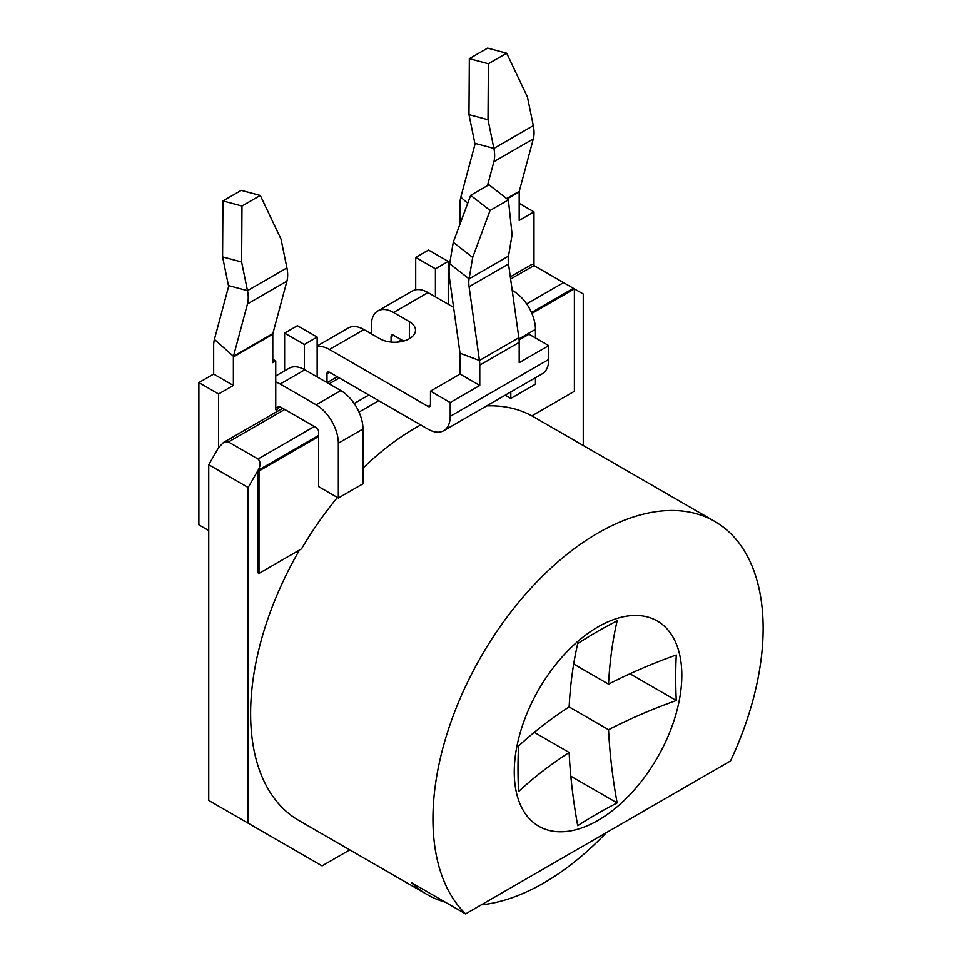 <?xml version="1.0" encoding="UTF-8"?>
<svg xmlns="http://www.w3.org/2000/svg" width="962" height="962" viewBox="0 0 962 962"><rect width="100%" height="100%" fill="white"/><g stroke="black" fill="none" stroke-linecap="round" stroke-linejoin="round"><path stroke-width="1.44" d="M519.191 203.355L533.982 211.893L533.982 265.548C531.192 263.949 531.192 263.949 533.982 265.548L573.4 288.311L531.493 312.506M435.413 296.849L435.413 268.795L448.232 261.399L448.232 304.245M487.469 185.618L493.891 161.664A31.361 18.11 -120 0 0 493.891 148.413L488.023 119.733L488.383 63.769L506.673 53.199L527.441 96.97L533.309 125.649A31.361 18.11 60 0 1 533.309 138.901L519.276 191.294A3.487 2.008 -120 0 0 519.191 191.979L519.191 220.43L533.982 211.893M318.626 435.413L258.008 470.406C260.786 465.56 260.786 461.76 258.008 459.018L228.439 441.955L223.509 442.436L218.578 447.643L208.73 464.718L208.73 800.444L322.066 865.884L349.783 849.891M583.261 445.502L583.261 293.999L574.386 288.877L531.89 313.42M318.626 436.544L258.994 470.971L258.994 573.4L301.515 548.857A233.465 134.8 120 0 1 337.421 497.474M258.994 573.4L258.008 572.835L258.008 470.406L258.994 470.971M420.707 424.927A233.465 134.8 120 0 0 362.975 468.157M573.4 288.311L574.386 288.877L574.386 391.306L531.866 415.861A233.465 134.8 120 0 0 486.724 405.868M299.519 549.999A233.465 134.8 120 0 0 250.613 713.672A233.465 134.8 120 0 0 298.966 820.55L427.092 894.528A233.465 134.8 120 0 0 445.274 902.164M427.092 894.528A233.465 134.8 120 0 1 411.387 882.599L465.596 913.9L730.483 760.978A233.465 134.8 120 0 0 763.131 628.318A233.465 134.8 120 0 0 714.778 521.44L532.443 416.161A233.465 134.8 120 0 0 531.89 415.849M258.008 470.406L248.148 487.481L248.148 823.207M714.778 521.44A233.465 134.8 120 0 0 534.86 583.982A233.465 134.8 120 0 0 432.948 818.939A233.465 134.8 120 0 0 465.596 913.9M481.253 904.869A233.465 134.8 120 0 0 606.409 832.599M514.261 771.993A118.482 68.398 -60 0 1 598.039 626.887A118.482 68.398 -60 0 1 681.817 675.264A118.482 68.398 -60 0 1 598.039 820.37A118.482 68.398 -60 0 1 514.261 771.993M675.697 677.416A474.939 274.206 60 0 1 676.274 654.99A487.049 281.193 0 0 0 608.549 684.174A487.049 281.205 -120 0 1 617.135 620.851A474.939 274.206 0 0 0 577.717 643.602A487.049 281.205 -120 0 0 569.131 706.938A487.049 281.193 0 0 0 518.578 746.031A474.939 274.206 -120 0 0 518.001 768.458A474.939 274.206 -120 0 0 518.578 791.558A487.049 281.193 0 0 1 569.131 752.464A487.049 281.205 -120 0 0 577.717 825.697A474.939 274.206 180 0 1 617.135 802.933A487.049 281.205 -120 0 1 608.549 729.701A487.049 281.193 0 0 1 676.274 700.516A474.939 274.206 60 0 1 675.697 677.416M573.677 664.045L608.549 684.174M676.274 700.516L629.966 673.773M569.131 706.938L608.549 729.701M570.827 776.202L617.135 802.933M534.259 732.322L569.131 752.464M262.939 831.745L282.648 843.133M403.595 341.077L393.53 335.257A3.487 2.008 -120 0 0 391.787 335.089A3.487 2.008 -120 0 0 391.065 336.676L391.065 342.075M317.147 345.995L348.28 328.018A31.361 18.11 60 0 1 363.961 329.569L379.798 338.708A20.911 12.073 180 0 0 402.585 341.33A20.911 12.073 180 0 0 415.488 330.182A20.911 12.073 180 0 0 409.367 321.645L393.53 312.494A31.361 18.11 -120 0 0 377.85 310.942A31.361 18.11 -120 0 0 371.356 325.3L371.356 333.838M519.095 339.983L529.052 334.235L548.761 345.623L519.191 362.686L519.191 342.376A31.361 18.11 -120 0 0 518.855 337.734L508.513 264.009A27.874 16.089 60 0 1 508.513 256.096L512.097 234.692L508.381 199.916L490.079 210.474L472.667 257.455L469.083 278.86A27.874 16.089 -120 0 0 469.083 286.76L479.437 360.485A31.361 18.11 60 0 1 479.773 365.127L479.773 385.449L450.204 402.525L450.204 416.342A31.361 18.11 60 0 1 443.698 430.699A31.361 18.11 60 0 1 428.018 429.148L329.461 372.246A3.487 2.008 -120 0 0 327.717 372.078A3.487 2.008 -120 0 0 326.996 373.665L326.996 382.611M275.745 375.986L289.141 368.254A31.361 18.11 60 0 1 304.822 369.805L340.801 390.572A31.361 18.11 60 0 1 362.975 428.98L362.975 483.778L338.335 498.003L318.626 486.628L318.626 431.83A3.487 2.008 -120 0 0 316.161 427.561L280.183 406.794A3.487 2.008 -120 0 0 278.439 406.613A3.487 2.008 -120 0 0 277.717 408.213A1.395 0.806 120 0 1 275.745 409.355L275.745 360.978L272.787 362.686L272.787 334.235A3.487 2.008 60 0 1 272.871 333.549L286.916 281.157A31.361 18.11 -120 0 0 286.916 267.905L281.048 239.225L260.281 195.454L241.979 206.024L241.618 261.989L222.583 256.89L228.451 285.57A3.487 2.008 60 0 1 228.451 287.037L214.406 339.43A31.361 18.11 -120 0 0 213.66 345.623L213.66 374.074L198.869 382.611L198.869 524.867L208.73 530.555M317.147 376.912L317.147 337.085L304.329 344.48L304.329 369.528M284.62 370.863L284.62 333.105L297.426 325.697L317.147 337.085M241.618 261.989L247.487 290.668A31.361 18.11 60 0 1 247.487 303.92L233.453 356.313A3.487 2.008 -120 0 0 233.369 356.998L233.369 385.449L218.578 393.987L218.578 447.643M198.869 382.611L218.578 393.987M260.281 195.454L241.234 190.356L222.944 200.926L222.583 256.89M272.787 359.271L275.745 360.978M338.335 498.003L338.335 443.205A31.361 18.11 -120 0 0 316.161 404.798L280.183 384.03A31.361 18.11 -120 0 0 275.745 381.986M284.62 333.105L304.329 344.48M213.66 374.074L233.369 385.449M241.979 206.024L222.944 200.926M248.148 487.481L208.73 464.718M377.85 310.942L412.337 291.029A31.361 18.11 60 0 1 428.018 292.58L453.571 307.335M472.667 257.455L453.258 242.292L449.675 263.696A55.76 32.191 -120 0 0 449.675 279.509L460.016 353.234A3.487 2.008 60 0 1 460.052 353.751L460.052 374.074L430.483 391.137L430.483 404.966A3.487 2.008 60 0 1 429.761 406.565A3.487 2.008 60 0 1 428.018 406.385L329.461 349.483A31.361 18.11 -120 0 0 317.147 346.681M508.381 199.916L488.961 184.752L470.671 195.322L453.258 242.292M443.698 430.699L542.267 373.797A31.361 18.11 -120 0 0 548.761 359.439L548.761 345.623M460.052 374.074L479.773 385.449M430.483 391.137L450.204 402.525M490.079 210.474L470.671 195.322M415.704 289.778L415.704 257.419L435.413 268.795M460.052 223.954L460.052 203.355A31.361 18.11 60 0 1 460.81 197.174L474.843 144.781A3.487 2.008 -120 0 0 474.843 143.302L468.975 114.622L469.336 58.658L487.638 48.1L506.673 53.199M415.704 257.419L428.511 250.024L448.232 261.399M488.023 119.733L468.975 114.622M448.232 282.407A31.361 18.11 60 0 1 450.192 283.177M535.449 337.939L535.449 329.401A31.361 18.11 -120 0 0 513.275 290.993L512.205 290.38M510.81 391.955L510.81 398.424L535.449 384.199L535.449 377.729M510.81 398.424L505.218 395.19M488.383 63.769L469.336 58.658M507.13 198.942L519.191 191.979M228.439 441.955L284.764 409.439M329.112 383.826L339.321 377.934M510.618 279.04L533.982 265.548M378.739 400.697L359.006 412.085M563.54 282.624L526.671 303.92M368.891 395.009L354.184 403.499M314.333 426.503L258.008 459.018M393.53 335.257L391.065 336.676M329.461 372.246L326.996 373.665M272.787 334.235L233.369 356.998M280.183 406.794L277.717 408.213L275.745 407.07M304.822 369.805L280.183 384.03M340.801 390.572L316.161 404.798M362.975 428.98L338.335 443.205M272.871 333.549L233.453 356.313L214.406 339.43M286.916 281.157L247.487 303.92M286.916 267.905L247.487 290.668L228.451 285.57M428.018 292.58L393.53 312.494M430.483 404.966L428.018 406.385M363.961 329.569L329.461 349.483M548.761 359.439L450.204 416.342M519.191 342.376L479.773 365.127M518.855 337.734L479.437 360.485L460.016 353.234M508.513 264.009L469.083 286.76M508.513 256.096L469.083 278.86L449.675 263.696M409.367 321.645L409.367 338.708M506.661 198.569L519.276 191.294M493.891 161.664L533.309 138.901M474.843 143.302L493.891 148.413L533.309 125.649M467.712 203.283L460.81 197.174M512.373 291.522L513.275 290.993M518.999 338.901L535.449 329.401M223.509 442.436L282.72 408.261M327.068 382.648L337.277 376.755M397.21 342.159L401.346 339.766M510.317 276.852L531.938 264.37M449.266 275.805L448.232 276.407"/></g></svg>
